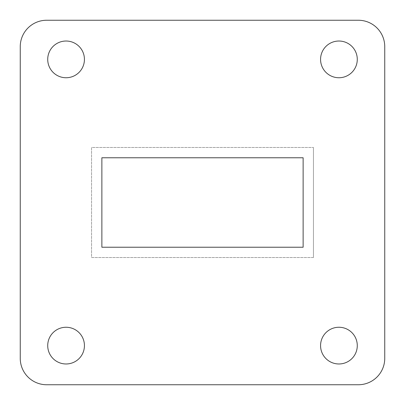 <?xml version="1.0" encoding="UTF-8"?>
<svg xmlns="http://www.w3.org/2000/svg" width="405" height="405" viewBox="0 0 405 405"><rect width="100%" height="100%" fill="white"/><g stroke="black" fill="none" stroke-linecap="round" stroke-linejoin="round"><path stroke-width="0.3" stroke-dasharray="2.02 1.52" d="M84.432 59.383A18.357 18.357 0 0 0 66.076 41.026A18.357 18.357 0 0 0 47.719 59.383A18.357 18.357 0 0 0 66.076 77.745A18.357 18.357 0 0 0 84.432 59.383A18.357 18.357 0 0 0 66.076 41.026A18.357 18.357 0 0 0 47.719 59.383A18.357 18.357 0 0 0 66.076 77.745A18.357 18.357 0 0 0 84.432 59.383A18.357 18.357 0 0 0 66.076 41.026A18.357 18.357 0 0 0 47.719 59.383A18.357 18.357 0 0 0 66.076 77.745A18.357 18.357 0 0 0 84.432 59.383M357.281 59.383A18.357 18.357 0 0 0 338.924 41.026A18.357 18.357 0 0 0 320.568 59.383A18.357 18.357 0 0 0 338.924 77.745A18.357 18.357 0 0 0 357.281 59.383A18.357 18.357 0 0 0 338.924 41.026A18.357 18.357 0 0 0 320.568 59.383A18.357 18.357 0 0 0 338.924 77.745A18.357 18.357 0 0 0 357.281 59.383A18.357 18.357 0 0 0 338.924 41.026A18.357 18.357 0 0 0 320.568 59.383A18.357 18.357 0 0 0 338.924 77.745A18.357 18.357 0 0 0 357.281 59.383M357.281 345.617A18.357 18.357 0 0 0 338.924 327.255A18.357 18.357 0 0 0 320.568 345.617A18.357 18.357 0 0 0 338.924 363.974A18.357 18.357 0 0 0 357.281 345.617A18.357 18.357 0 0 0 338.924 327.255A18.357 18.357 0 0 0 320.568 345.617A18.357 18.357 0 0 0 338.924 363.974A18.357 18.357 0 0 0 357.281 345.617A18.357 18.357 0 0 0 338.924 327.255A18.357 18.357 0 0 0 320.568 345.617A18.357 18.357 0 0 0 338.924 363.974A18.357 18.357 0 0 0 357.281 345.617M84.432 345.617A18.357 18.357 0 0 0 66.076 327.255A18.357 18.357 0 0 0 47.719 345.617A18.357 18.357 0 0 0 66.076 363.974A18.357 18.357 0 0 0 84.432 345.617A18.357 18.357 0 0 0 66.076 327.255A18.357 18.357 0 0 0 47.719 345.617A18.357 18.357 0 0 0 66.076 363.974A18.357 18.357 0 0 0 84.432 345.617A18.357 18.357 0 0 0 66.076 327.255A18.357 18.357 0 0 0 47.719 345.617A18.357 18.357 0 0 0 66.076 363.974A18.357 18.357 0 0 0 84.432 345.617M313.435 257.529L313.435 147.471L313.435 257.529L91.565 257.529L91.565 147.471L313.435 147.471L91.565 147.471L91.565 257.529L313.435 257.529M384.75 46.661A26.411 26.411 0 0 0 358.339 20.25L46.661 20.25A26.411 26.411 0 0 0 20.25 46.661L20.25 358.339A26.411 26.411 0 0 0 46.661 384.75L358.339 384.75A26.411 26.411 0 0 0 384.75 358.339L384.75 46.661A26.411 26.411 0 0 0 358.339 20.25L46.661 20.25A26.411 26.411 0 0 0 20.25 46.661L20.25 358.339A26.411 26.411 0 0 0 46.661 384.75L358.339 384.75A26.411 26.411 0 0 0 384.75 358.339L384.75 46.661A26.411 26.411 0 0 0 358.339 20.25M46.661 20.25A26.411 26.411 0 0 0 20.25 46.661M20.25 358.339A26.411 26.411 0 0 0 46.661 384.75M358.339 384.75A26.411 26.411 0 0 0 384.75 358.339M303.132 157.773L101.868 157.773L101.868 247.227L303.132 247.227L303.132 157.773"/><path stroke-width="0.61" d="M84.432 59.383A18.357 18.357 0 0 0 66.076 41.026A18.357 18.357 0 0 0 47.719 59.383A18.357 18.357 0 0 0 66.076 77.745A18.357 18.357 0 0 0 84.432 59.383M357.281 59.383A18.357 18.357 0 0 0 338.924 41.026A18.357 18.357 0 0 0 320.568 59.383A18.357 18.357 0 0 0 338.924 77.745A18.357 18.357 0 0 0 357.281 59.383M357.281 345.617A18.357 18.357 0 0 0 338.924 327.255A18.357 18.357 0 0 0 320.568 345.617A18.357 18.357 0 0 0 338.924 363.974A18.357 18.357 0 0 0 357.281 345.617M84.432 345.617A18.357 18.357 0 0 0 66.076 327.255A18.357 18.357 0 0 0 47.719 345.617A18.357 18.357 0 0 0 66.076 363.974A18.357 18.357 0 0 0 84.432 345.617M384.75 46.661A26.411 26.411 0 0 0 358.339 20.25L46.661 20.25A26.411 26.411 0 0 0 20.25 46.661L20.25 358.339A26.411 26.411 0 0 0 46.661 384.75L358.339 384.75A26.411 26.411 0 0 0 384.75 358.339L384.75 46.661L384.75 358.339M101.868 157.773L101.868 247.227L303.132 247.227L303.132 157.773L101.868 157.773M358.339 20.25L46.661 20.25M20.25 46.661L20.25 358.339M46.661 384.75L358.339 384.75"/></g></svg>
